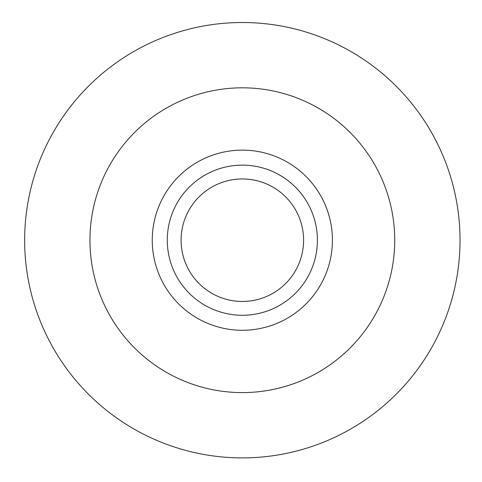 <?xml version="1.0" encoding="UTF-8"?>
<svg xmlns="http://www.w3.org/2000/svg" width="482" height="482" viewBox="0 0 482 482"><rect width="100%" height="100%" fill="white"/><g stroke="black" fill="none" stroke-linecap="round" stroke-linejoin="round"><path stroke-width="0.72" d="M181.087 240.205A61.256 61.256 0 0 0 272.969 293.255A61.256 61.256 0 0 0 272.969 187.161A61.256 61.256 0 0 0 181.087 240.205M167.272 240.205A75.065 75.065 0 0 0 279.873 305.214A75.065 75.065 0 0 0 279.873 175.195A75.065 75.065 0 0 0 167.272 240.205M152.258 240.205A90.08 90.08 0 0 0 287.38 318.216A90.08 90.08 0 0 0 287.38 162.193A90.08 90.08 0 0 0 152.258 240.205M89.953 240.205A152.384 152.384 0 0 0 318.536 372.176A152.384 152.384 0 0 0 318.536 108.239A152.384 152.384 0 0 0 89.953 240.205M24.648 240.205A217.695 217.695 0 0 0 351.185 428.733A217.695 217.695 0 0 0 351.185 51.676A217.695 217.695 0 0 0 24.648 240.205"/></g></svg>
